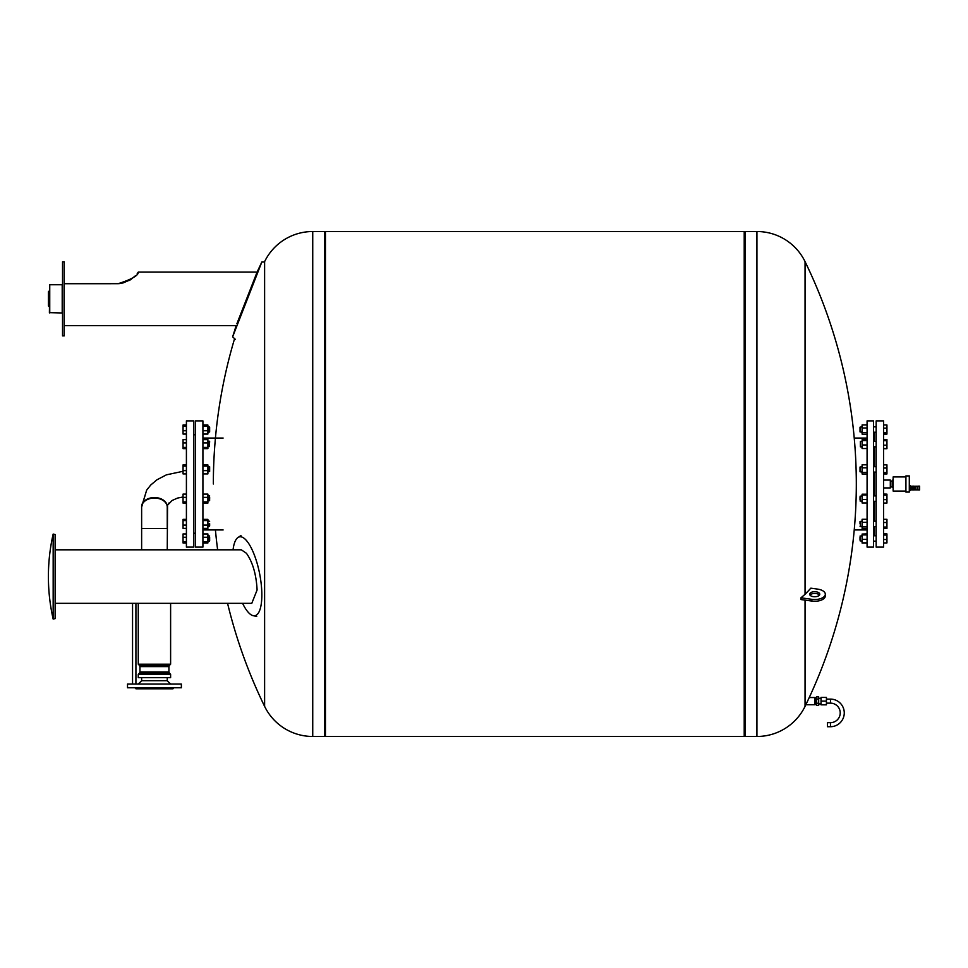 <?xml version="1.0" encoding="UTF-8"?>
<svg xmlns="http://www.w3.org/2000/svg" width="968" height="968" viewBox="0 0 968 968"><rect width="100%" height="100%" fill="white"/><g stroke="black" fill="none" stroke-linecap="round" stroke-linejoin="round"><path stroke-width="1.45" d="M53.167 619.096L53.167 534.058A191.882 191.882 0 0 0 53.167 619.096L55.128 618.612L55.128 534.53L53.167 534.058M55.128 603.33L251.789 603.33L257.101 589.96C256.278 574.435 252.721 562.202 246.429 553.273L241.322 549.812L55.128 549.812M242.593 603.33A40.184 12.657 -101 0 0 247.239 611.086A40.184 12.657 -101 0 0 253.265 615.708A40.184 12.657 -101 0 0 261.844 595.005A40.184 12.657 -101 0 0 247.239 541.499A40.184 12.657 -101 0 0 237.995 537.506A40.184 12.657 -101 0 0 233.058 549.812M170.61 603.33L170.61 664.217L138.267 664.217L138.267 603.33M138.267 674.309L138.267 677.685L170.61 677.685L170.61 674.309L138.267 674.309L139.452 673.123L169.424 673.123L170.61 674.309M138.267 664.217L139.452 665.403L169.424 665.403L170.61 664.217M139.949 666.601L139.949 671.937L168.928 671.937L168.928 666.601L139.949 666.601L139.452 665.403M141.63 677.685L141.63 680.71L138.267 684.073M167.246 677.685L167.246 680.71L170.61 684.073M127.51 684.073L127.51 687.776L181.367 687.776L181.367 684.073L127.51 684.073M134.915 687.776L135.919 688.793L172.957 688.793L173.962 687.776M167.246 680.71L141.63 680.71M186.413 484L186.413 547.114L193.83 547.114L193.83 420.886L186.413 420.886L186.413 484M193.83 434.765L195.512 434.765M193.83 533.235L195.512 533.235M195.512 420.886L202.917 420.886L202.917 547.114L195.512 547.114L195.512 420.886M207.89 541.076L209.306 541.245L209.645 539.551L209.645 540.737M209.306 537.034L209.306 539.721M209.306 523.627L209.306 526.326L209.306 523.627M209.645 523.627L209.645 525.987L209.645 523.627M209.306 496.923L209.306 499.609M209.645 499.44L209.645 497.092M209.306 466.745L209.306 471.416M209.645 471.126L209.645 467.036M209.306 441.202L209.306 446.587L209.645 441.529L207.89 441.202M209.306 446.587L207.89 446.587M209.306 431.776L209.306 427.118M209.645 431.486L209.645 427.408M209.645 431.801L207.89 432.139M186.413 425.025L183.049 425.025L183.049 434.039L186.413 434.039M186.413 426.235L183.049 426.235M186.413 430.748L183.049 430.748M202.917 434.039L207.89 434.039L207.89 425.025L202.917 425.025M202.917 430.748L207.89 430.748M202.917 426.235L207.89 426.235M186.413 439.629L183.049 439.629L183.049 448.632L186.413 448.632M186.413 442.921L183.049 442.921M186.413 447.422L183.049 447.422M202.917 448.632L207.89 448.632L207.89 439.629L202.917 439.629M202.917 447.422L207.89 447.422M202.917 442.921L207.89 442.921M186.413 464.906L183.049 464.906L183.049 473.909L186.413 473.909M186.413 466.104L183.049 466.104M186.413 470.617L183.049 470.617M202.917 473.909L207.89 473.909L207.89 464.906L202.917 464.906M202.917 470.617L207.89 470.617M202.917 466.104L207.89 466.104M186.413 494.091L183.049 494.091L183.049 503.094L186.413 503.094M186.413 497.383L183.049 497.383M186.413 501.896L183.049 501.896M202.917 503.094L207.89 503.094L207.89 494.091L202.917 494.091M202.917 501.896L207.89 501.896M202.917 497.383L207.89 497.383M186.413 519.368L183.049 519.368L183.049 528.371L186.413 528.371M186.413 520.578L183.049 520.578M186.413 525.079L183.049 525.079M202.917 528.371L207.89 528.371L207.89 519.368L202.917 519.368M202.917 525.079L207.89 525.079M202.917 520.578L207.89 520.578M186.413 533.961L183.049 533.961L183.049 542.975L186.413 542.975M186.413 537.252L183.049 537.252M186.413 541.765L183.049 541.765M202.917 542.975L207.89 542.975L207.89 533.961L202.917 533.961M202.917 541.765L207.89 541.765M202.917 537.252L207.89 537.252M209.645 539.551L209.645 537.204M227.565 603.33A507.97 507.97 0 0 0 264.615 706.386L264.615 261.614A53.518 53.518 0 0 1 312.737 231.521L324.437 231.521L324.437 736.479L312.737 736.479A53.518 53.518 0 0 1 264.615 706.386L264.615 606.488M264.615 581.006L264.615 484M805.049 600.124L805.049 706.386A53.518 53.518 0 0 1 756.928 736.479L756.928 231.521L745.227 231.521L745.227 736.479L745.227 231.521L744.21 232.199M744.21 231.521L744.21 736.479L325.442 736.479L325.442 231.521L744.21 231.521M821.045 701.122L821.045 697.42L826.43 697.42L826.43 701.122L821.045 701.122L821.045 704.825L826.43 704.825L826.43 701.122M816.665 704.825L815.988 704.825L815.988 697.42L816.665 697.42M818.686 698.327L821.045 698.327M818.686 703.918L821.045 703.918M814.645 698.327L815.988 698.327M814.645 703.918L815.988 703.918M816.665 705.406L816.665 696.851L818.686 696.851L818.686 705.406L816.665 705.406M818.686 703.264L816.665 703.264M818.686 698.993L816.665 698.993M826.43 703.143L830.471 703.143A9.765 9.765 0 0 1 840.224 712.908A9.765 9.765 0 0 1 830.471 722.673L827.434 722.673L827.434 726.714L830.471 726.714A13.806 13.806 0 0 0 844.265 712.908A13.806 13.806 0 0 0 830.471 699.102L826.43 699.102M816.06 591.787A5.046 2.529 0 0 0 809.659 594.219A5.046 2.529 0 0 0 813.362 596.651A5.046 2.529 0 0 0 819.763 594.219A5.046 2.529 0 0 0 816.06 591.787M809.974 595.09A5.046 2.529 180 0 1 816.06 593.529A5.046 2.529 180 0 1 819.448 595.09M756.928 231.521A53.518 53.518 0 0 1 805.049 261.614L805.049 594.316A507.97 253.991 0 0 0 810.833 588.169L817.536 589.101A10.6 5.3 0 0 1 825.317 594.219L825.317 595.961A10.6 5.3 180 0 1 811.874 601.067L800.96 599.555L800.96 597.813L805.049 594.316M805.049 261.614A507.97 507.97 0 0 1 809.248 697.541L814.645 697.541L814.645 704.716L805.86 704.716L809.248 697.541L805.86 704.716A507.97 507.97 0 0 1 805.049 706.386M825.172 595.09A10.6 5.3 180 0 1 825.317 595.961M800.96 597.813L811.874 599.325A10.6 5.3 0 0 0 825.317 594.219M49.404 306.929L48.4 305.924L48.4 291.779L49.404 290.775M49.743 312.966L49.743 284.737L49.404 312.64L62.206 312.966L62.206 284.737L49.743 284.737M236.906 323.699L257.101 272.093L138.279 272.093C138.557 275.432 131.829 279.304 118.084 283.709L122.113 283.176M64.227 325.611L236.168 325.611L232.635 336.852L261.844 261.989L264.615 261.989M232.635 336.852L235.381 339.381M122.948 282.983L130.619 279.679L135.193 275.94M118.229 283.697L64.227 283.709M64.227 261.82L64.227 335.884L62.533 335.884L62.533 261.82L64.227 261.82M118.919 283.648L119.826 283.551M129.228 280.502L130.002 280.067M137.214 273.605L138.279 272.093M905.927 491.066L893.137 491.066L893.137 476.934L905.927 476.934M909.303 492.083L909.303 475.917L905.927 475.917L905.927 492.083L909.303 492.083M911.348 489.554L910.404 489.554L910.404 485.634L910.404 486.529L911.348 486.529M912.364 489.893L912.364 486.19L911.348 486.19L911.348 489.893L912.594 489.856M912.594 489.929L913.949 489.929L913.949 486.154L912.594 486.154L912.594 489.929M913.949 489.856L915.559 489.505M914.179 489.893L914.179 486.19L915.559 486.577M917.24 489.893L917.24 486.19L915.559 486.19L915.559 489.893L917.918 489.856M917.24 486.226L917.918 486.226M917.918 489.929L919.6 489.929L919.6 486.154L917.918 486.154L917.918 489.929M892.193 481.205L890.318 481.205L890.318 487.92L890.318 486.795L892.193 486.795M914.893 489.505L914.893 486.577M914.724 489.893L914.724 486.19M893.137 480.176L892.193 480.176L893.137 480.564M893.137 483.613L892.193 483.613L892.193 480.564M893.137 487.436L892.193 487.436L893.137 487.824M892.193 487.436L892.193 484.387L893.137 484.387M892.193 484.387L892.193 483.613M876.173 484L876.173 420.886L883.578 420.886L883.578 547.114L876.173 547.114L876.173 484M874.491 495.906L874.491 472.094M874.491 466.709L874.491 446.817M874.491 441.432L874.491 432.224M867.086 484L867.086 420.886L873.487 420.886L873.487 547.114L867.086 547.114L867.086 484M860.358 523.87L860.358 526.568L860.358 523.87M860.02 523.87L860.02 521.51L860.02 523.87M860.358 499.936L860.358 497.249M860.02 497.419L860.02 499.766M860.358 471.743L860.358 467.072M860.02 467.363L860.02 471.452M862.101 446.817L860.358 446.817L860.358 441.432L862.101 441.432M860.358 441.432L860.358 446.817M873.487 441.432L876.173 441.432M873.487 446.817L876.173 446.817M860.358 431.873L860.358 427.203M860.02 431.571L860.02 427.178L862.101 426.84M860.358 539.805L860.358 537.119M860.02 537.288L860.02 539.648M867.086 539.309L862.101 539.309L862.101 543.048L867.086 543.048M867.086 542.854L862.101 542.854M867.086 534.07L862.101 534.07L862.101 539.309M867.086 534.917L862.101 534.917M867.086 533.876L862.101 534.07M867.086 424.952L862.101 424.952L862.101 434.124L867.086 434.124M867.086 427.977L862.101 427.977M867.086 432.563L862.101 432.563M867.086 439.738L862.101 439.738L862.101 448.523L867.086 448.523M867.086 440.585L862.101 440.585M867.086 444.977L862.101 444.977M867.086 464.821L862.101 464.821L862.101 473.993L867.086 473.993M867.086 467.846L862.101 467.846M867.086 472.432L862.101 472.432M867.086 495.047L862.101 495.047L862.101 502.985L867.086 502.985M867.086 499.44L862.101 499.44M867.086 494.2L862.101 494.2L862.101 495.047M867.086 522.309L862.101 522.309L862.101 528.455L867.086 528.455M867.086 526.894L862.101 526.894M867.086 519.284L862.101 519.284L862.101 522.309M874.491 535.776L874.491 526.568M874.491 521.183L874.491 501.291M883.578 494.14L886.942 494.14L883.578 494.043M883.578 495.18L886.942 495.18L886.942 494.14M883.578 499.633L886.942 499.633L886.942 495.18M883.578 503.058L886.942 503.058L886.942 499.633M883.578 519.32L886.942 519.32L886.942 522.502L883.578 522.502M883.578 527.052L886.942 527.052L886.942 522.502M883.578 528.419L886.942 528.419L886.942 527.052M883.578 535.05L886.942 535.05L886.942 533.913L883.578 533.913M883.578 534.009L886.942 534.009M883.578 539.515L886.942 539.515L886.942 535.05M883.578 542.927L886.942 542.927L886.942 539.515M883.578 543.012L886.942 542.927M883.578 503.142L886.942 503.058M883.578 448.68L886.942 448.68L886.942 439.581L883.578 439.581M883.578 434.087L886.942 434.087L886.942 424.988L883.578 424.988M883.578 432.708L886.942 432.708M883.578 428.171L886.942 428.171M883.578 439.666L886.942 439.666M883.578 440.718L886.942 440.718M883.578 448.583L886.942 448.583M883.578 445.171L886.942 445.171M883.578 464.858L886.942 464.858L886.942 468.04L883.578 468.04M883.578 473.957L886.942 473.957L886.942 468.04M883.578 472.59L886.942 472.59M141.63 506.857A12.814 9.063 0 0 1 141.63 506.615A12.814 9.063 0 0 1 154.444 497.552A12.814 9.063 0 0 1 167.246 506.615A12.814 9.063 0 0 1 167.246 506.857M154.444 498.048A12.814 9.063 180 0 0 141.63 507.111L141.63 528.528L167.246 528.528L167.246 507.111A12.814 9.063 180 0 0 154.444 498.048M312.737 231.521L312.737 736.479M830.471 722.673L830.471 726.714M830.471 703.143L830.471 699.102M811.874 599.325L811.874 601.067M253.265 615.708L256.714 616.41M237.995 537.506L240.935 535.558M169.424 673.123L168.928 671.937L169.424 673.123M168.928 666.601L169.424 665.403M139.949 671.937L139.452 673.123M132.555 603.33L132.555 684.073M135.919 603.33L135.919 684.073M141.63 507.111L146.652 490.135L150.754 485.004L156.961 479.789L166.411 474.84L183.049 471.295M167.537 505.223L169.025 502.973M183.049 496.983L177.519 498.084L172.086 500.492L167.549 505.199L167.246 549.812M202.917 438.044L223.112 438.044M209.645 540.906L207.89 541.245M207.89 535.679L209.645 536.018M207.89 520.941L209.645 521.28M209.645 525.987L207.89 526.326M207.89 495.58L209.645 495.906M209.645 500.625L207.89 500.964M207.89 466.382L209.645 466.721M209.645 471.44L207.89 471.767M209.645 427.094L207.89 426.755M207.89 432.321L209.645 431.982M141.63 506.615L146.676 490.111M141.63 549.812L141.63 528.528M202.917 529.956L223.112 529.956M234.583 338.655A507.97 507.97 0 0 0 213.347 484M215.428 529.956A507.97 507.97 0 0 0 217.631 549.812M324.437 232.199L325.442 231.521M324.437 735.801L325.442 736.479M744.21 735.801L745.227 736.479L756.928 736.479M261.844 261.989L257.101 272.093M909.303 490.449L910.404 490.449M883.578 480.08L890.318 480.08M883.578 487.92L890.318 487.92M909.303 485.634L910.404 485.634M867.086 438.044L854.236 438.044M876.173 526.568L873.487 526.568M862.101 526.568L860.02 526.229M860.02 521.51L862.101 521.183M862.101 501.291L860.02 500.952M860.02 496.233L862.101 495.906M876.173 501.291L873.487 501.291M862.101 472.094L860.02 471.767M860.02 467.048L862.101 466.709M876.173 472.094L873.487 472.094M860.02 431.897L862.101 432.224M876.173 426.84L873.487 426.84M862.101 541.16L860.02 540.822M860.02 536.103L862.101 535.776M876.173 541.16L873.487 541.16M876.173 535.776L873.487 535.776M876.173 432.224L873.487 432.224M876.173 466.709L873.487 466.709M876.173 495.906L873.487 495.906M876.173 521.183L873.487 521.183M867.086 529.956L854.236 529.956"/></g></svg>
